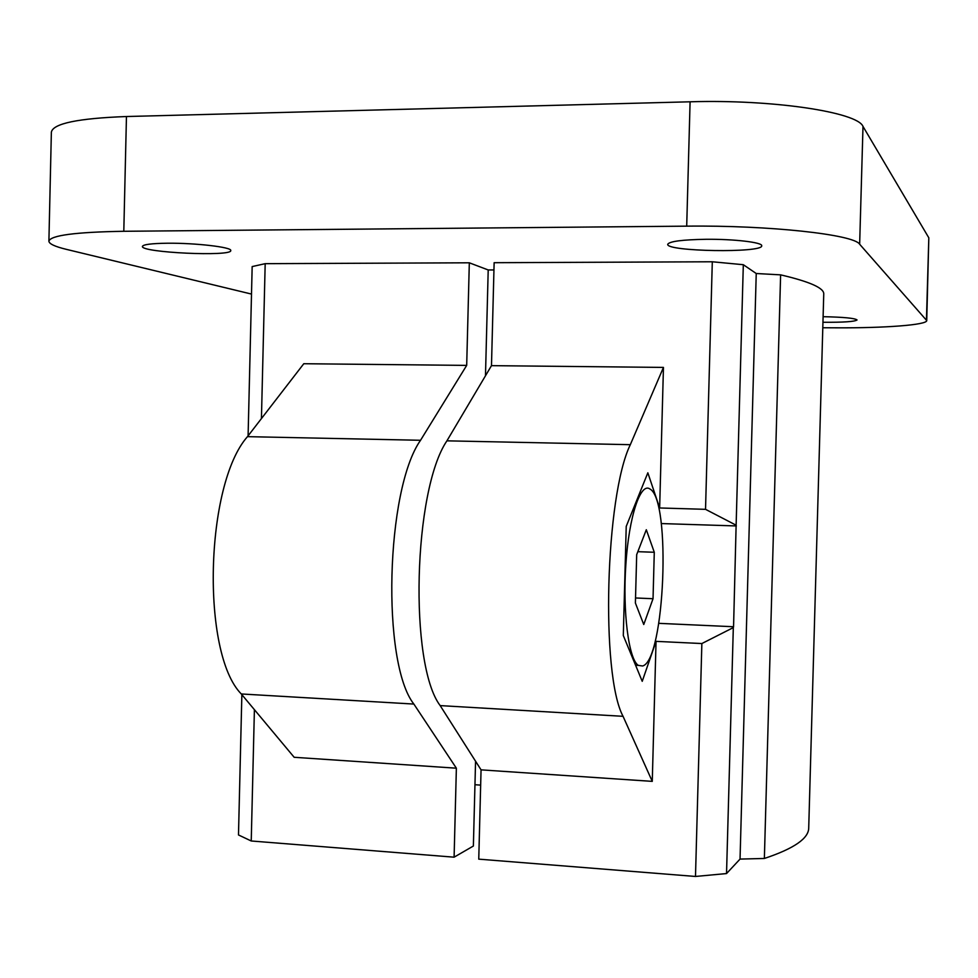 <?xml version="1.0" encoding="UTF-8"?>
<svg xmlns="http://www.w3.org/2000/svg" width="978" height="978" viewBox="0 0 978 978"><rect width="100%" height="100%" fill="white"/><g stroke="black" fill="none" stroke-linecap="round" stroke-linejoin="round"><path stroke-width="1.47" d="M653.035 598.719L654.282 552.264L646.311 529.734L636.69 554.66L635.394 603.023L643.756 624.514L653.035 598.719L635.529 597.974M637.839 551.678L654.282 552.264M764.368 858.464C794.014 848.598 808.794 838.39 808.72 827.84L823.745 294.109C824.283 288.119 809.906 281.701 780.615 274.855L764.368 858.464L740.04 859.087L756.238 273.51L780.615 274.855M659.649 507.973L705.529 509.33L736.128 525.198L733.561 626.739L733.317 627.595L701.862 643.548L656.042 641.36L642.228 681.311L623.304 635.529L626.226 526.421L647.839 472.802L659.649 507.973L663.451 367.41L630.321 444.684C605.321 495.663 600.578 674.686 623.047 716.312L652.265 781.373L481.054 769.857L478.755 859.149L695.492 876.459L726.532 873.562L740.04 859.087M480.663 785.114L474.953 784.723M475.565 761.226L473.376 846.019L454.098 857.18L251.236 840.982L254.402 709.686M241.859 694.661L238.485 834.955L251.236 840.982M736.128 525.198L743.317 264.708L756.238 273.51M726.532 873.562L733.317 627.595M705.529 509.33L712.302 261.774L743.317 264.708M261.432 418.572L265.185 263.669L469.318 262.801L466.689 365.393L303.791 363.718L247.471 436.653C205.013 484.575 201.04 653.377 241.285 693.964L294.17 757.29L456.371 768.195L413.865 704.062C381.383 662.998 385.699 489.575 420.54 440.283L466.689 365.393M248.094 435.858L252.165 266.578L265.185 263.669M733.561 626.739L658.805 623.341M736.336 525.944L661.275 523.56M652.265 781.373L656.042 641.36M251.505 294.072L66.455 249.378C54.927 246.59 49.071 243.852 48.9 241.163L51.369 132.128C53.081 123.521 78.118 118.314 126.455 116.529L690.089 101.798C772.547 99.243 857.523 112.14 862.999 126.431L928.819 237.813L926.741 320.564C927.144 324.977 884.577 328.119 835.97 327.813L822.804 327.752M48.9 241.163C50.55 235.368 75.526 232.079 123.803 231.285L686.703 226.15C769.05 225.136 854.051 234.549 859.65 244.231L926.741 320.564M705.994 239.292C734.099 238.987 762.742 242.41 761.715 245.784C763.17 253.18 665.676 251.578 667.73 244.28C669.404 241.37 682.155 239.708 705.994 239.292M823.109 316.689C843.745 317.116 855.053 318.217 857.058 319.965C854.76 321.664 843.391 322.422 822.95 322.263M167.226 243.229C195.356 242.886 232.189 247.226 230.747 250.539C232.483 256.835 140.771 252.63 142.409 246.432C143.118 244.512 151.394 243.436 167.226 243.229M493.951 269.94L488.205 269.965L469.318 262.801M663.451 367.41L491.482 365.65L494.134 262.703L712.302 261.774M488.205 269.965L485.479 375.76M642.644 665.994L638.316 665.382C628.671 659.319 622.546 611.959 625.883 563.964C629.086 515.871 640.578 481.995 649.979 489.024C671.348 500.039 664.82 660.223 642.644 665.994M456.371 768.195L454.098 857.18M695.492 876.459L701.862 643.548M491.482 365.65L446.922 440.834C413.278 490.345 408.914 664.465 440.173 705.603L481.054 769.857M413.865 704.062L241.285 693.964M420.54 440.283L247.471 436.653M928.819 237.813L926.447 319.892M862.999 126.431L859.65 244.231M690.089 101.798L686.703 226.15M126.455 116.529L123.803 231.285M630.321 444.684L446.922 440.834M623.047 716.312L440.173 705.603M635.59 665.248L638.316 665.382"/></g></svg>
